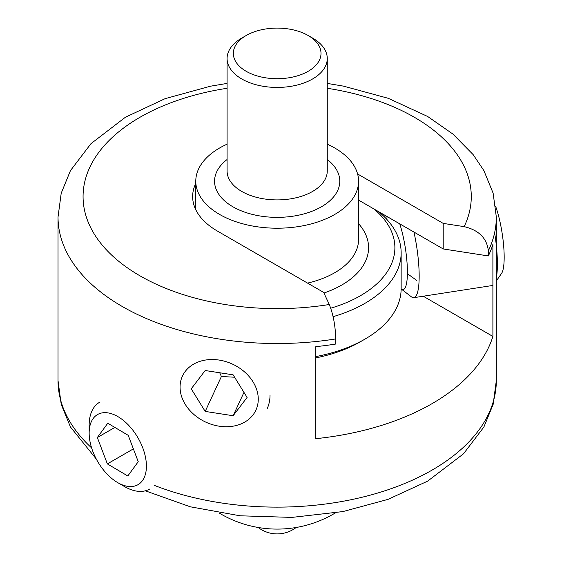 <?xml version="1.0" encoding="UTF-8"?>
<svg xmlns="http://www.w3.org/2000/svg" width="562" height="562" viewBox="0 0 562 562"><rect width="100%" height="100%" fill="white"/><g stroke="black" fill="none" stroke-linecap="round" stroke-linejoin="round"><path stroke-width="0.84" d="M357.601 173.967L443.207 223.395L464.156 226.634C478.831 230.132 486.896 238.197 488.35 250.828L488.35 255.935A219.145 126.527 0 0 0 492.895 244.414L492.895 336.434A219.145 126.527 180 0 1 315.795 438.683L315.795 346.656A219.145 126.527 0 0 0 335.76 344.035L335.76 338.921C335.373 325.679 333.21 314.207 329.276 304.506L323.663 292.409L217.403 231.059A84.532 48.803 180 0 1 192.647 196.552A84.532 48.803 180 0 1 195.78 183.395M416.849 280.501L407.394 273.701M384.64 217.094L385.363 215.555M492.895 336.434L423.235 296.216M488.35 255.935L443.207 248.952L358.57 200.093M195.78 208.959A84.532 48.803 0 0 0 195.597 209.331M443.207 223.395L443.207 248.952M239.763 66.59A43.829 25.304 180 0 1 246.184 35.511A43.829 25.304 180 0 1 308.166 35.511A43.829 25.304 180 0 1 304.281 73.292A43.829 25.304 180 0 1 239.763 66.59M246.184 35.511L241.758 38.068A50.088 28.922 0 0 0 227.083 58.518A50.088 28.922 0 0 0 234.417 73.58A50.088 28.922 0 0 0 290.73 86.358A50.088 28.922 0 0 0 327.267 58.518A50.088 28.922 0 0 0 312.598 38.068L308.166 35.511M373.892 208.938A117.711 67.96 180 0 1 330.737 308.194M333.09 316.673A123.977 71.578 0 0 0 401.149 252.788A123.977 71.578 0 0 0 378.711 211.719M401.149 252.788L401.149 288.573A123.977 71.578 180 0 1 364.843 339.188A123.977 71.578 180 0 1 315.795 356.589M315.795 357.889A117.711 67.96 0 0 0 360.411 341.745L364.843 339.188M327.267 144.174A81.399 46.997 180 0 1 358.57 181.217A81.399 46.997 180 0 1 299.202 226.458A81.399 46.997 180 0 1 207.694 205.699A81.399 46.997 180 0 1 195.78 181.217A81.399 46.997 180 0 1 227.083 144.174M267.083 408.862A50.088 39.509 -155.1 0 0 270.027 395.262M258.267 399.182A40.485 31.936 24.9 0 1 199.608 418.739A40.485 31.936 24.9 0 1 199.608 361.478A40.485 31.936 24.9 0 1 258.267 399.182M205.193 370.52L233.125 374.84L247.097 397.453L233.125 415.739L205.193 411.419L191.228 388.813L205.193 370.52M219.714 372.768L221.4 376.505L205.193 411.419M221.4 376.505L234.593 377.221M243.964 392.388L233.125 415.739M386.789 219.356A40.485 8.556 81.2 0 1 387.155 216.595M399.758 223.873A40.485 8.556 81.2 0 1 407.38 269.788A40.485 8.556 81.2 0 1 401.149 288.952L411.419 296.848A50.088 10.587 -98.8 0 0 413.857 297.67A50.088 10.587 -98.8 0 0 413.948 232.064M494.616 232.773A50.088 10.587 81.2 0 1 496.323 277.916M496.323 280.937L501.564 273.413A40.485 8.556 -98.8 0 0 503.615 245.355A40.485 8.556 -98.8 0 0 495.712 206.535M117.788 482.674A40.485 23.379 60 0 1 103.183 469.614A40.485 23.379 60 0 1 89.154 433.084A40.485 23.379 60 0 1 117.788 416.554A40.485 23.379 60 0 1 146.415 466.144A40.485 23.379 60 0 1 117.788 482.674L124.574 486.594A50.088 28.922 -120 0 0 149.625 489.073M99.53 402.315A50.088 28.922 -120 0 0 89.154 425.244L89.154 433.084M138.238 461.697L127.799 475.986L107.356 463.903L97.338 437.531L107.771 423.242L128.22 435.332L138.238 461.697M114.845 427.422L97.338 437.531M133.37 448.883L107.356 463.903M145.354 490.816L190.314 506.798L240.065 515.79L291.91 517.405L342.925 511.575L388.054 499.365L427.675 481.114L463.531 453.787L483.875 427.029L493.134 404.401L496.323 380.6A219.145 126.527 180 0 1 492.895 402.898A219.145 126.527 180 0 1 154.136 485.301M91.62 447.914A219.145 126.527 180 0 1 58.026 380.6L61.216 404.401L70.475 427.029L96.292 459.042M488.35 250.828A219.145 126.527 0 0 0 492.895 239.3A219.145 126.527 0 0 0 496.323 217.002L493.134 193.195L483.875 170.567L473.141 154.613L452.909 134.065L427.675 116.489L388.307 98.322L343.48 86.134L327.267 83.415M58.026 380.6L58.026 217.002A219.145 126.527 0 0 0 335.76 338.921M329.276 304.506A194.101 112.063 180 0 1 89.92 226.05A194.101 112.063 180 0 1 227.083 88.283M327.267 88.283A194.101 112.063 180 0 1 464.156 226.634M327.267 58.518L327.267 170.989A50.088 28.922 180 0 1 290.73 198.829A50.088 28.922 180 0 1 234.417 186.057A50.088 28.922 180 0 1 227.083 170.989L227.083 58.518M358.57 223.655A91.416 52.779 180 0 1 323.951 293.02M327.267 159.524A62.614 36.151 180 0 1 312.31 211.136A62.614 36.151 180 0 1 223.732 200.051A62.614 36.151 180 0 1 227.083 159.524M358.57 181.217L358.57 239.496A81.399 46.997 180 0 1 307.54 283.1M496.323 380.6L496.323 217.002M227.083 83.415L210.406 86.218L165.102 98.666L125.438 117.219L90.981 143.654L70.468 170.588L61.209 193.209L58.026 217.002M195.78 181.217L195.78 209.71M413.857 297.67L492.08 285.566M219.047 512.944A112.702 112.702 0 0 0 335.303 512.944M258.176 527.479A31.303 31.303 0 0 0 296.174 527.479"/></g></svg>
